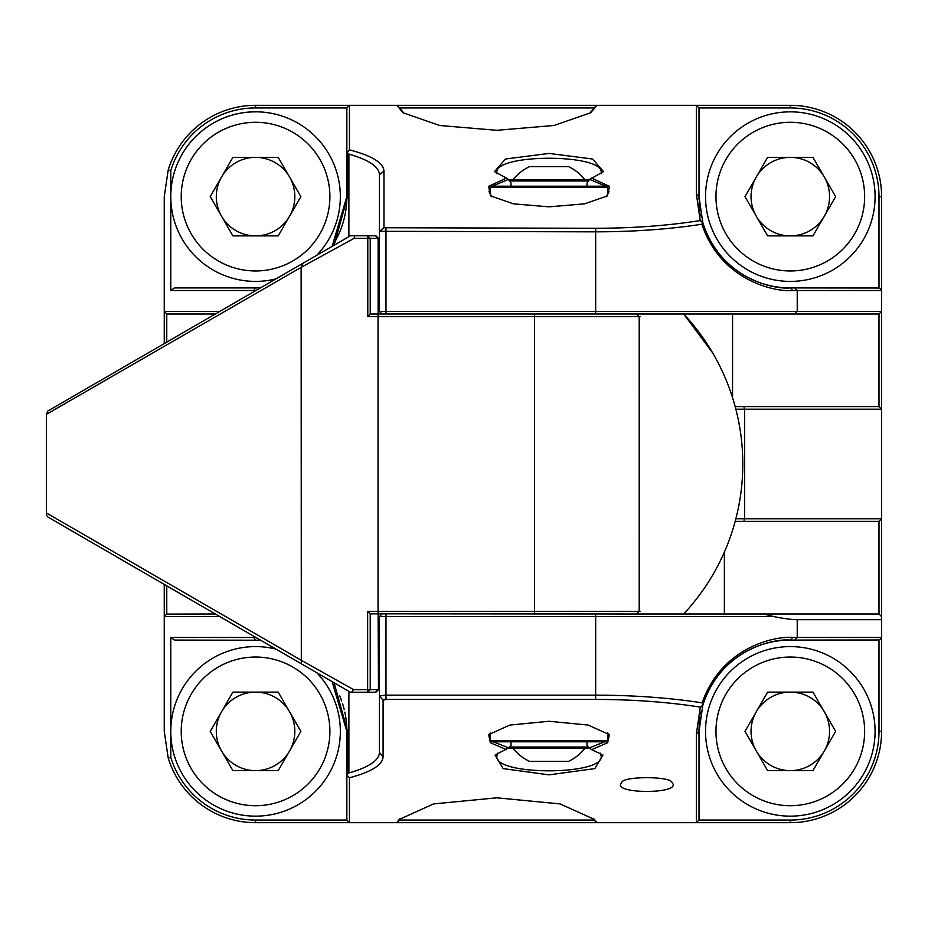<?xml version="1.0" encoding="UTF-8"?>
<svg xmlns="http://www.w3.org/2000/svg" width="928" height="928" viewBox="0 0 928 928"><rect width="100%" height="100%" fill="white"/><g stroke="black" fill="none" stroke-linecap="round" stroke-linejoin="round"><path stroke-width="1.39" d="M640.204 316.622L367.79 316.622L367.79 238.357L354.044 238.357L301.124 267.368L46.4 414.352L47.722 411.081L350.448 235.758L375.863 235.758L378.473 238.357L370.226 238.357L370.226 314.012L637.594 314.012M378.125 613.988L378.473 689.643L375.863 692.242L350.448 692.242L47.711 516.919L46.4 514.808L46.4 512.964L301.124 660.191L353.614 689.643L367.639 689.643L367.639 611.378L640.204 611.378M378.125 314.012L378.125 238.357L375.515 235.758M46.4 414.352L46.4 512.964M639.462 536.384L639.462 391.616M367.047 692.242L370.226 689.643L378.125 689.643L375.515 692.242M637.594 613.988L370.226 613.826L370.237 689.643L367.639 689.643L367.616 692.242M378.473 238.357L378.473 314.012L378.473 238.357L375.863 235.758M367.639 235.758L370.237 238.357L367.616 235.758L367.79 238.357L370.226 238.357L370.237 314.012L367.79 316.622M354.044 238.357L354.844 235.758M301.322 663.845L301.124 267.368L302.795 263.308M367.639 611.378L370.226 613.826M351.515 692.242L353.614 689.643M606.402 741.808L491.62 741.808L490.32 740.509L607.701 740.509L606.402 741.808M491.62 186.192L606.402 186.192L607.701 187.491L490.32 187.491L491.62 186.192M607.701 195.1L607.701 187.491M490.32 195.1L490.32 187.491M508.532 179.672L589.489 179.672M588.538 180.972L509.495 180.972M513.149 179.672A45.646 45.646 0 0 1 529.528 166.622L568.504 166.622A45.646 45.646 0 0 1 584.884 179.672M584.884 748.328A45.646 45.646 0 0 1 568.504 761.378L529.528 761.378A45.646 45.646 0 0 1 513.149 748.328M509.623 747.028L588.41 747.028M589.883 748.328L508.15 748.328M548.402 761.378L549.492 761.378M221.56 216.259A39.254 39.254 0 0 0 289.548 216.259A39.254 39.254 0 0 0 255.548 157.366A39.254 39.254 0 0 0 221.56 216.259M275.767 278.957A84.773 84.773 0 0 1 170.775 196.632A84.773 84.773 0 0 1 333.5 163.27A84.773 84.773 0 0 1 316.877 255.165M300.881 196.632L278.214 235.886L232.882 235.886L210.227 196.632L232.882 157.366L278.214 157.366L300.881 196.632M221.56 751.007A39.254 39.254 0 0 0 289.548 751.007A39.254 39.254 0 0 0 255.548 692.114A39.254 39.254 0 0 0 221.56 751.007M316.889 672.846A84.773 84.773 0 0 1 255.548 816.153A84.773 84.773 0 0 1 170.775 731.368A84.773 84.773 0 0 1 275.755 649.043M300.881 731.368L278.214 770.634L232.882 770.634L210.227 731.368L232.882 692.114L278.214 692.114L300.881 731.368M756.308 216.259A39.254 39.254 0 0 0 824.296 216.259A39.254 39.254 0 0 0 790.296 157.366A39.254 39.254 0 0 0 756.308 216.259M790.296 111.847A84.773 84.773 0 0 1 875.081 196.632A84.773 84.773 0 0 1 790.296 281.404A84.773 84.773 0 0 1 705.524 196.632A84.773 84.773 0 0 1 790.296 111.847A84.773 84.773 0 0 0 705.524 196.632A84.773 84.773 0 0 0 790.296 281.404M835.629 196.632L812.963 235.886L767.63 235.886L744.975 196.632L767.63 157.366L812.963 157.366L835.629 196.632M756.308 751.007A39.254 39.254 0 0 0 824.296 751.007A39.254 39.254 0 0 0 790.296 692.114A39.254 39.254 0 0 0 756.308 751.007M790.296 646.596A84.773 84.773 0 0 1 875.081 731.368A84.773 84.773 0 0 1 790.296 816.153A84.773 84.773 0 0 1 705.524 731.368A84.773 84.773 0 0 1 790.296 646.596A84.773 84.773 0 0 0 705.524 731.368A84.773 84.773 0 0 0 790.296 816.153M835.629 731.368L812.963 770.634L767.63 770.634L744.975 731.368L767.63 692.114L812.963 692.114L835.629 731.368M672.011 782.64C683.542 794.356 610.125 794.356 621.656 782.64C622.027 776.04 671.628 776.04 672.011 782.64M597.017 822.672L396.662 822.672L399.307 819.401L433.596 803.915L496.84 797.813L560.094 803.915L594.372 819.401L597.017 822.672L696.394 822.672L696.394 733.897L700.292 707.124C667.986 702.044 633.116 699.48 595.66 699.434L385.978 699.434L383.09 700.211L383.09 756.772C382.591 764.997 371.386 771.992 349.462 777.757L349.462 822.672L396.662 822.672M400.154 818.345L399.388 820.062L594.291 820.062L595.614 821.628M589.489 113.576L594.059 107.938L399.62 107.938L396.662 105.328L790.296 105.328A91.304 91.304 0 0 1 881.6 196.632L881.6 409.225L735.881 409.225L735.185 406.615L878.99 406.615L878.99 314.012L636.596 314.012L639.206 316.622L639.206 611.378L636.596 613.988L763.442 613.988L773.79 616.598L379.459 616.598L382.069 613.988M601.042 173.826L601.182 172.747C604.14 153.364 493.696 153.491 496.84 172.747L496.979 173.826M511.015 186.192L511.015 183.002L508.347 179.406L492.339 186.192M497.86 753.13L496.84 756.111C493.882 775.785 604.337 775.657 601.182 756.111L600.172 753.13M587.018 741.808L587.018 745.694L589.326 747.91L604.743 741.808M607.701 739.117L609.012 735.707L608.513 733.596M493.29 741.808L508.706 747.91L511.015 745.694L511.015 741.808M489.508 733.596L489.021 735.707L490.32 739.117M490.32 188.198L489.021 191.655L491.886 196.736M605.694 186.192L589.674 179.406L587.018 183.002L587.018 186.192M606.135 196.736L609.012 191.655L607.701 188.198M382.069 314.012L379.459 311.402L379.459 174.742C378.995 166.692 368.81 159.825 348.893 154.106L347.617 153.746L347.617 196.632L334.057 245.224M379.459 297.378L378.473 298.224A219.878 219.878 0 0 1 379.459 297.378L379.076 297.702M334.068 682.776L347.617 731.368L347.617 773.337L348.893 772.966C368.81 767.294 378.995 760.484 379.459 752.504L379.459 695.93L385.978 695.165L595.66 695.165C633.743 695.211 669.239 697.775 702.16 702.856C722.123 645.401 777.502 635.854 792.767 637.466L881.6 637.466L881.6 616.598L878.99 613.988L878.99 521.385L735.185 521.385L735.881 518.775L744.65 518.775L744.65 409.225L743.862 406.615M166.762 585.928L166.762 614.092L215.226 613.988M878.99 613.988L763.442 613.988M215.238 314.012L166.866 314.012L164.256 311.402L219.739 311.402M383.09 700.211L379.459 695.93L379.459 616.598M378.473 629.776L379.459 630.622A219.878 219.878 0 0 1 378.473 629.776M166.762 313.908L166.762 342.084M732.552 397.613L732.552 314.012M724.374 613.988L724.374 552.125C714.305 575.07 700.744 595.695 683.704 613.988A219.878 219.878 0 0 0 683.704 314.012L712.692 352.93M881.6 290.534L792.767 290.534C777.467 292.227 721.381 282.367 701.87 224.228C669.018 229.262 633.615 231.791 595.66 231.838L379.459 231.304L383.972 227.743L595.66 228.276C633.093 228.23 667.94 225.655 700.199 220.562L696.394 194.103L696.394 105.328L699.004 107.938L699.004 196.632A91.304 91.304 0 0 0 699.062 200.054M379.459 311.402L881.6 311.402L878.99 314.012M255.815 290.51L170.775 290.534L170.775 170.578L168.165 170.184A91.304 91.304 0 0 1 255.548 105.328L396.662 105.328M347.617 196.632L346.852 196.632L332.131 246.349A91.304 91.304 0 0 0 346.852 196.632L346.852 107.938L255.548 107.938A88.694 88.694 0 0 0 170.775 170.578M699.155 201.979A91.304 91.304 0 0 0 700.106 210.795M700.675 214.043A91.304 91.304 0 0 0 701.336 217.106M702.125 220.296A91.304 91.304 0 0 0 736.124 270.118M738.328 271.695A91.304 91.304 0 0 0 790.296 287.924L878.99 288.016L878.99 196.632A88.694 88.694 0 0 0 790.296 107.938L699.004 107.938M696.394 194.103L699.004 196.632L702.844 222.824C721.288 279.862 775.646 289.617 790.296 287.924L792.767 290.534M168.165 170.184L164.256 196.632L164.256 343.534M219.727 616.598L164.256 616.598L164.256 731.368L168.165 757.816L170.775 757.422L170.775 637.466L255.803 637.49M166.866 613.988L164.256 616.598L164.256 584.466M881.6 637.466L881.6 731.368A91.304 91.304 0 0 1 790.296 822.672L696.394 822.672L699.004 820.062L790.296 820.062A88.694 88.694 0 0 0 878.99 731.368L878.99 639.984L790.296 640.076A91.304 91.304 0 0 0 712.147 684.18M743.862 521.385L744.65 518.775L881.6 518.775L881.6 409.225L878.99 406.615M878.99 521.385L881.6 518.775L881.6 616.598M170.775 757.422A88.694 88.694 0 0 0 255.548 820.062L346.852 820.062L349.462 822.672L255.548 822.672A91.304 91.304 0 0 1 168.165 757.816M703.25 703.865A91.304 91.304 0 0 0 702.125 707.704M701.336 710.894A91.304 91.304 0 0 0 700.582 714.49M700.106 717.205A91.304 91.304 0 0 0 699.062 727.946M699.062 728.062A91.304 91.304 0 0 0 699.004 731.368L699.004 820.062M792.767 637.466L790.296 640.076C775.646 638.383 721.288 648.138 702.844 705.176L699.004 731.368L696.394 733.897M346.852 820.062L346.852 731.368A91.304 91.304 0 0 0 344.798 712.112M344.149 709.317A91.304 91.304 0 0 0 342.583 703.772M341.666 701.046A91.304 91.304 0 0 0 339.578 695.675M260.501 640.216L174.464 640.076L170.775 637.466M347.617 731.368L346.852 731.368L332.131 681.662M170.775 290.534L174.464 287.924L255.548 287.924A91.304 91.304 0 0 0 259.562 287.831M259.991 287.819A91.304 91.304 0 0 0 260.513 287.784L255.548 287.924L253.704 290.534M881.6 619.684L797.233 619.684C792.025 619.684 784.218 618.651 773.79 616.598M506.41 749.65L490.402 742.748L488.627 734.64L509.855 725.058L549.016 721.276L588.166 725.058L609.406 734.64L607.631 742.748L591.612 749.65L602.945 754.998L594.848 768.604L549.016 774.857L503.173 768.604L495.076 754.998L508.706 747.91M346.852 107.938L349.462 105.328L349.462 149.872C371.942 155.695 383.45 162.794 383.972 171.17L383.972 227.743M597.017 105.328L590.637 112.775L554.028 125.489L496.84 130.303L439.663 125.489L403.042 112.775L397.242 105.769M591.6 178.072L609.487 186.377L607.318 195.947L584.547 203.847L549.016 206.84L513.474 203.847L490.715 195.947L488.546 186.377L506.433 178.072L494.473 171.622L505.458 159.013L549.016 153.422L592.563 159.013L603.548 171.622L589.674 179.406M253.704 637.466L255.548 640.076M349.462 777.757L346.852 774.996L347.617 773.337M347.617 153.746L346.852 153.016M347.06 152.923L349.462 149.872M700.199 220.562L702.844 222.824M878.99 288.016L881.6 289.861M702.844 705.176L700.292 707.124M881.6 638.139L878.99 639.984M594.291 820.062L593.537 818.345M399.62 107.938L404.19 113.576M596.437 105.769L594.059 107.938M398.066 821.628L399.388 820.062M591.612 749.65L589.326 747.91M506.433 178.072L508.347 179.406M702.809 705.187L702.16 702.856M383.972 171.17L379.459 174.742M702.728 222.778L701.87 224.228M378.044 314.012L378.044 613.988M534.563 314.012L534.563 613.988M378.473 613.988L378.473 689.643L378.473 613.988M370.237 613.988L370.237 689.643L367.639 692.242M255.548 270.964A74.344 74.344 0 0 0 329.892 196.632A74.344 74.344 0 0 0 255.548 122.287A74.344 74.344 0 0 0 181.215 196.632A74.344 74.344 0 0 0 255.548 270.964M255.548 281.404A84.773 84.773 0 0 1 170.775 196.632A84.773 84.773 0 0 1 255.548 111.847M255.548 805.713A74.344 74.344 0 0 0 329.892 731.368A74.344 74.344 0 0 0 255.548 657.036A74.344 74.344 0 0 0 181.215 731.368A74.344 74.344 0 0 0 255.548 805.713M255.548 816.153A84.773 84.773 0 0 1 170.775 731.368A84.773 84.773 0 0 1 255.548 646.596M790.296 270.964A74.344 74.344 0 0 0 864.641 196.632A74.344 74.344 0 0 0 790.296 122.287A74.344 74.344 0 0 0 715.964 196.632A74.344 74.344 0 0 0 790.296 270.964M790.296 805.713A74.344 74.344 0 0 0 864.641 731.368A74.344 74.344 0 0 0 790.296 657.036A74.344 74.344 0 0 0 715.964 731.368A74.344 74.344 0 0 0 790.296 805.713M348.893 154.106L348.893 236.652M348.893 691.348L348.893 772.966M595.66 228.276L595.66 314.012M385.978 228.276L385.978 314.012M794.716 287.924L797.233 290.534L797.233 311.402L794.716 314.012M385.978 613.988L385.978 699.434M595.66 613.988L595.66 699.434M797.233 619.684L797.233 637.466L794.716 640.076M255.548 820.062L255.548 822.672M255.548 105.328L255.548 107.938M878.99 196.632L881.6 196.632M790.296 107.938L790.296 105.328M790.296 820.062L790.296 822.672M878.99 731.368L881.6 731.368M383.09 756.772L379.459 752.504M375.863 692.242L378.473 689.643M607.701 732.842L607.701 740.509M490.32 732.842L490.32 740.509"/></g></svg>
